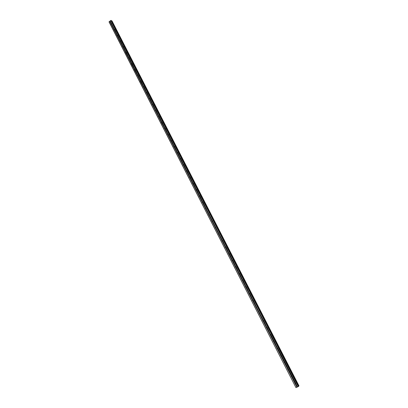 <?xml version="1.0" encoding="UTF-8"?>
<svg xmlns="http://www.w3.org/2000/svg" width="408" height="408" viewBox="0 0 408 408"><rect width="100%" height="100%" fill="white"/><g stroke="black" fill="none" stroke-linecap="round" stroke-linejoin="round"><path stroke-width="0.61" d="M295.729 383.755L294.943 383.699L294.979 383.214L295.708 383.357L297.386 386.993L298.585 386.31M295.759 383.51L295.28 383.056M292.087 376.635L291.302 376.584L291.337 376.1L292.067 376.237L295.734 383.408M292.123 376.411L291.649 375.941M288.461 369.551L287.681 369.5L287.716 369.021L288.441 369.153L292.103 376.319M288.497 369.347L288.038 368.863M284.85 362.498L284.075 362.452L284.111 361.973L284.835 362.1L288.481 369.26M284.886 362.309L284.437 361.814M281.26 355.475L280.485 355.434L280.525 354.955L281.24 355.082L284.881 362.233M281.296 355.307L277.664 348.534L276.915 348.447L277.292 347.81L277.664 348.09L281.291 355.235M277.72 348.335L274.105 341.578L273.355 341.491L273.396 341.017L274.105 341.134L277.348 347.835M274.156 341.394L270.56 334.652L270.111 334.815L269.8 334.172L270.193 333.933L270.56 334.208L274.161 341.333M270.611 334.483L270.218 333.943M267.051 327.706L266.291 327.675L266.664 327.043L267.031 327.313L270.249 333.958M267.082 327.609L266.699 327.058M263.537 320.841L262.783 320.815L262.823 320.346L263.522 320.448L266.72 327.063M263.563 320.759L260.039 314.007L259.289 313.981L259.661 313.349L260.039 314.007M260.064 313.941L256.561 307.204L255.811 307.183L256.183 306.551L256.561 307.204M256.581 307.153L256.255 306.576M253.093 300.431L252.348 300.416L252.389 299.951L253.077 300.043L256.234 306.571M253.108 300.39L252.802 299.809M249.645 293.689L248.9 293.673L249.268 293.041L249.63 293.301L252.771 299.798M249.145 293.893L249.635 293.658L249.37 293.072M246.208 286.972L245.473 286.962L245.509 286.503L246.192 286.589L249.324 293.061M245.708 287.181L246.203 286.957L245.947 286.365M242.281 280.495L242.791 280.291L242.281 280.495L242.097 279.822L242.775 279.903L245.891 286.35M242.791 280.291L242.546 279.694M239.154 273.044L239.369 273.692L238.654 273.63L239.017 273.003L239.369 273.253L242.469 279.669M235.997 267.01L235.268 267.01L235.63 266.383L235.982 266.628L239.068 273.018M235.992 267.036L235.783 266.429M232.621 260.416L231.897 260.416L232.259 259.789L232.606 260.034L235.681 266.393M232.106 260.62L232.611 260.467L232.422 259.845M229.26 253.847L228.541 253.852L228.898 253.225L229.245 253.465L232.305 259.804M232.259 259.789L229.077 253.286M225.915 247.309L225.196 247.319L225.558 246.692L225.899 246.932L228.949 253.24M228.898 253.225L225.746 246.764M225.604 246.702L222.584 240.802L221.87 240.812L222.227 240.184L222.584 240.802L222.488 240.307M225.558 246.692L222.431 240.261M222.278 240.195L219.269 234.32L218.555 234.335L218.912 233.708L219.269 234.32L219.188 233.845M219.244 234.401L219.132 233.794M218.963 233.718L215.97 227.868L215.261 227.883L215.613 227.261L215.97 227.868L215.903 227.414M215.939 227.955L215.842 227.353M215.659 227.266L212.68 221.442L211.976 221.462L212.328 220.84L212.68 221.442L212.629 221.009M212.65 221.534L212.568 220.942M212.374 220.845L209.406 215.047L208.702 215.067L209.059 214.445L209.406 215.047L209.375 214.634M209.37 215.144L209.309 214.557M209.039 215.041L209.105 214.45L206.147 208.677L205.448 208.702L205.489 208.259L205.969 208.126L206.147 208.677L206.132 208.294M206.111 208.779L206.066 208.202M202.904 202.332L202.205 202.363L202.557 201.741L202.888 201.96L205.846 208.085M202.863 202.445L202.832 201.873M199.675 196.019L198.976 196.049L199.328 195.427L199.66 195.646L202.603 201.746M199.629 196.131L199.614 195.575M196.457 189.73L195.764 189.766L196.11 189.144L196.442 189.358L199.374 195.432M196.411 189.847L196.406 189.302M193.254 183.472L192.566 183.508L192.913 182.886L193.239 183.1L196.156 189.149M193.203 183.59L193.214 183.059M190.062 177.24L189.378 177.276L189.419 176.843L190.046 176.868L192.953 182.891M190.011 177.363L190.036 176.837M186.889 171.029L186.206 171.074L186.548 170.452L186.874 170.661L189.766 176.659M186.839 171.156L186.869 170.651M183.722 164.847L183.044 164.893L183.391 164.276L183.712 164.48L186.594 170.452M183.671 164.975L183.712 164.485M180.576 158.697L179.897 158.743L180.239 158.126L180.56 158.324L183.432 164.276M180.525 158.824L180.571 158.35M177.439 152.566L176.766 152.618L177.108 152L177.424 152.199L180.285 158.12M177.388 152.694L177.444 152.24M174.318 146.462L173.645 146.518L173.691 146.089L174.303 146.095L177.149 151.995M174.267 146.589L174.328 146.156M171.207 140.388L170.539 140.444L170.585 140.015L171.192 140.02L174.027 145.896M171.161 140.515L171.227 140.097M168.111 134.334L167.448 134.395L167.489 133.967L168.096 133.972L170.921 139.822M168.071 134.462L168.132 134.069M165.031 128.311L164.368 128.372L164.409 127.949L165.016 127.944L167.826 133.773M164.99 128.433L165.056 128.066M161.961 122.308L161.298 122.374L161.634 121.757L161.945 121.946L164.74 127.75M161.92 122.426L161.986 122.089M158.901 116.331L158.243 116.397L158.579 115.785L158.885 115.969L161.675 121.752M158.87 116.448L158.931 116.137M155.856 110.384L155.203 110.451L155.535 109.839L155.841 110.022L158.615 115.78M155.831 110.492L155.887 110.216M152.827 104.458L152.174 104.53L152.505 103.913L152.811 104.096L155.576 109.829M149.807 98.558L149.155 98.629L149.201 98.211L149.792 98.195L152.541 103.907M146.798 92.677L146.151 92.754L146.482 92.142L146.783 92.32L149.527 98.007M143.805 86.828L143.162 86.904L143.489 86.292L143.789 86.465L146.518 92.132M140.821 80.998L140.184 81.08L140.51 80.468L140.811 80.641L143.524 86.282M137.853 75.194L137.216 75.276L137.542 74.669L137.838 74.837L140.546 80.458M134.895 69.416L134.257 69.498L134.303 69.09L134.88 69.059L137.578 74.654M131.952 63.658L131.315 63.745L131.361 63.337L131.937 63.301L134.62 68.876M129.015 57.926L128.387 58.013L128.709 57.406L129.005 57.569L131.677 63.123M126.097 52.214L125.465 52.306L125.791 51.699L126.082 51.862L128.744 57.39M123.185 46.527L122.563 46.624L122.885 46.017L123.175 46.175L125.822 51.683M120.289 40.866L119.666 40.963L119.988 40.356L120.278 40.514L122.915 46.002M117.402 35.226L116.785 35.328L116.831 34.925L117.392 34.874L120.018 40.341M114.531 29.611L113.914 29.713L114.23 29.106L114.515 29.259L117.137 34.7M111.052 24.118L111.573 23.562L111.67 24.092L111.052 24.118M177.2 152.811L176.899 152.765M183.421 164.934L183.559 164.322M186.578 171.105L186.706 170.493M189.746 177.302L189.868 176.69M192.928 183.524L193.04 182.911M196.121 189.771L196.228 189.164M199.328 196.049L199.425 195.447M199.68 195.993L199.68 195.697M202.552 202.353L202.638 201.751M202.909 202.322L202.898 201.98M205.79 208.682L205.861 208.09M212.308 221.427L212.359 220.84M215.587 227.837L215.628 227.261M225.92 247.309L225.797 246.799M229.265 253.837L229.128 253.322M232.626 260.401L232.468 259.876M236.008 266.985L235.829 266.455M239.399 273.605L239.2 273.069M242.806 280.245L242.587 279.715M246.228 286.916L245.993 286.385M249.665 293.617L249.41 293.092M252.629 300.268L252.557 299.814M253.123 300.349L252.848 299.824M256.081 307.02L256.005 306.587M256.591 307.107L256.3 306.592M259.549 313.803L259.473 313.39M260.075 313.89L259.769 313.385M263.038 320.611L262.956 320.229M263.573 320.708L263.252 320.214M266.536 327.456L266.455 327.094M267.087 327.553L266.75 327.073M270.05 334.33L269.969 333.989M270.616 334.427L270.269 333.963M273.584 341.236L273.503 340.915M277.134 348.172L277.047 347.876M277.715 348.269L277.358 347.84M280.699 355.144L280.617 354.863M284.279 362.141L284.197 361.886M291.684 375.947L288.252 369.536M109.069 21.752L295.933 387.6L109.028 21.894L110.782 20.456L111.251 20.527L298.595 386.32L111.272 20.558M111.481 20.956L298.569 386.131L298.972 385.856L111.986 20.895L298.901 385.932M111.874 20.854L111.532 20.946M298.972 385.856L111.986 20.895M296.055 387.58L297.386 386.993M111.67 24.016L114.26 29.085M110.782 20.456L298.253 386.611M110.109 20.966L111.399 23.496M111.67 24.092L114.23 29.106M111.394 24.302L113.959 29.31M111.302 24.286L113.898 29.361M114.531 29.687L117.106 34.721M114.255 29.891L116.831 34.925M114.163 29.881L116.77 34.976M117.402 35.307L119.988 40.356M117.127 35.506L119.712 40.56M117.04 35.496L119.651 40.611M120.289 40.943L122.885 46.017M120.013 41.147L122.609 46.221M119.921 41.137L122.548 46.272M123.185 46.609L125.791 51.699M122.91 46.808L125.516 51.903M122.818 46.798L125.455 51.954M126.092 52.29L128.709 57.406M125.817 52.494L128.433 57.61M125.577 52.433L128.372 57.661M129.015 58.002L131.641 63.138M128.739 58.201L131.361 63.337M128.648 58.191L131.305 63.388M131.947 63.735L134.589 68.891M131.667 63.934L134.303 69.09M131.412 63.862L134.247 69.141M134.895 69.493L137.542 74.669M134.614 69.692L137.261 74.868M134.37 69.63L137.2 74.919M137.853 75.271L140.51 80.468M137.567 75.47L140.23 80.667M137.476 75.46L140.168 80.723M140.821 81.075L143.489 86.292M140.536 81.274L143.208 86.491M140.23 81.095L143.147 86.547M143.8 86.899L146.482 92.142M143.519 87.098L146.197 92.341M143.427 87.088L146.141 92.397M146.793 92.754L149.486 98.017M146.508 92.948L149.201 98.211M146.416 92.942L149.144 98.267M149.802 98.629L152.505 103.913M149.517 98.823L152.22 104.111M149.425 98.818L152.159 104.168M152.821 104.53L155.535 109.839M152.531 104.723L155.249 110.032M152.439 104.718L155.188 110.089M155.851 110.456L158.579 115.785M155.565 110.65L158.289 115.979M155.474 110.644L158.233 116.035M158.896 116.407L161.634 121.757M158.605 116.601L161.344 121.951M158.513 116.591L161.282 122.007M161.956 122.38L164.704 127.755M161.415 122.507L164.409 127.949M161.568 122.568L164.353 128.005M165.026 128.382L167.785 133.778M164.73 128.571L167.489 133.967M164.638 128.566L167.433 134.028M168.106 134.405L170.881 139.827M167.81 134.599L170.585 140.015M167.719 134.589L170.524 140.077M171.202 140.459L173.986 145.901M170.906 140.648L173.691 146.089M170.814 140.643L173.635 146.151M174.313 146.533L177.108 152M174.012 146.722L176.812 152.189M173.92 146.717L176.751 152.25M177.434 152.633L180.239 158.126M177.133 152.827L179.943 158.314M177.041 152.816L179.882 158.375M180.571 158.763L183.391 164.276M180.27 158.952L183.09 164.465M180.178 158.947L183.029 164.526M183.717 164.919L186.548 170.452M183.416 165.102L186.247 170.641M183.325 165.097L186.191 170.702M186.879 171.1L189.725 176.659M186.578 171.284L189.419 176.843M186.487 171.278L189.363 176.904M190.057 177.307L192.913 182.886M189.751 177.49L192.607 183.075M189.659 177.485L192.55 183.136M193.244 183.539L196.11 189.144M192.938 183.722L195.809 189.327M192.846 183.717L195.748 189.394M196.447 189.796L199.328 195.427M196.141 189.98L199.022 195.611M196.049 189.98L198.966 195.677M199.665 196.085L202.557 201.741M199.359 196.268L202.251 201.924M199.262 196.263L202.19 201.991M202.893 202.399L205.8 208.08M202.587 202.582L205.489 208.259M202.496 202.577L205.433 208.325M206.137 208.738L209.059 214.445M205.831 208.921L208.748 214.623M205.734 208.916L208.687 214.695M209.396 215.108L212.328 220.84M209.085 215.291L212.017 221.019M208.993 215.286L211.961 221.085M212.67 221.503L215.613 227.261M212.359 221.687L215.302 227.44M212.262 221.682L215.246 227.506M215.954 227.929L218.912 233.708M215.643 228.108L218.596 233.886M215.552 228.108L218.54 233.957M219.259 234.381L222.227 240.184M218.943 234.559L221.911 240.363M218.851 234.559L221.855 240.434M222.258 241.041L225.236 246.871M222.166 241.036L225.18 246.937M225.583 247.549L228.582 253.404M225.491 247.544L228.526 253.47M228.929 254.082L231.938 259.962M228.837 254.082L231.882 260.034M232.606 260.472L235.63 266.383M232.285 260.651L235.309 266.557M232.193 260.646L235.253 266.628M235.982 267.072L239.017 273.003M235.661 267.24L238.695 273.176M235.569 267.24L238.639 273.248M239.369 273.692L242.418 279.653M239.047 273.865L242.097 279.822M238.955 273.865L242.041 279.898M242.775 280.347L245.835 286.334M242.449 280.515L245.509 286.503M242.357 280.52L245.458 286.574M246.192 287.028L249.268 293.041M245.866 287.201L248.941 293.209M245.774 287.201L248.885 293.286M249.63 293.745L252.72 299.783M249.298 293.913L252.389 299.951M249.206 293.913L252.333 300.023M253.077 300.487L256.183 306.551M252.751 300.655L255.852 306.719M252.654 300.655L255.796 306.796M256.545 307.26L259.661 313.349M256.214 307.423L259.33 313.517M256.117 307.428L259.274 313.594M260.024 314.058L263.155 320.183M259.692 314.226L262.823 320.346M259.6 314.226L262.767 320.423M263.522 320.892L266.664 327.043M263.185 321.06L266.332 327.206M263.094 321.06L266.276 327.282M267.031 327.757L270.193 333.933M266.694 327.92L269.856 334.096M266.603 327.925L269.8 334.172M270.224 334.815L273.396 341.017M270.56 334.473L270.111 334.815L273.34 341.098M273.763 341.741L276.95 347.973M274.105 341.384L273.666 341.741L276.899 348.05M277.323 348.697L280.525 354.955M277.664 348.325L277.231 348.702L280.469 355.036M281.24 355.297L280.806 355.689L284.06 362.054M281.24 355.526L284.458 361.814M280.898 355.684L284.111 361.973M284.83 362.544L288.063 368.863M284.488 362.702L287.716 369.021M284.396 362.707L287.666 369.102M288.094 369.755L291.337 376.1M288.002 369.76L291.286 376.181M292.062 376.686L295.326 383.061M291.72 376.839L294.979 383.214M291.623 376.844L294.923 383.296M295.703 383.8L297.34 386.998M295.356 383.954L296.993 387.156M295.265 383.964L296.922 387.197M111.002 20.4L298.462 386.478M111.562 20.935L298.595 386.116M109.747 21.241L111.037 23.766M109.823 21.221L111.098 23.72M110.094 21.017L111.369 23.511M111.823 20.869L298.85 385.958M111.848 20.859L298.88 385.942M111.904 20.854L298.931 385.912M152.23 104.545L152.51 104.723M155.254 110.466L155.555 110.65M158.299 116.413L158.61 116.596M164.485 128.51L164.756 128.571M167.571 134.533L167.851 134.594M170.666 140.587L170.957 140.638M173.772 146.661L174.078 146.712M180.035 158.891L180.356 158.936M183.182 165.046L183.518 165.082M186.344 171.227L186.691 171.258M189.521 177.434L189.883 177.46M192.714 183.671L193.086 183.687M195.916 189.929L196.299 189.939M199.135 196.217L199.532 196.217M202.368 202.531L202.776 202.521M205.612 208.876L206.035 208.85M208.876 215.246L209.309 215.21M212.15 221.641L212.594 221.595M215.439 228.067L215.893 228.006M218.744 234.524L219.208 234.442M222.059 241.006L222.539 240.909M225.394 247.513L225.884 247.401M228.74 254.051L229.24 253.919M235.482 267.215L235.987 267.046M238.874 273.839L239.384 273.656M252.603 300.64L253.082 300.385M256.071 307.413L256.545 307.142M259.559 314.216L260.029 313.93M263.058 321.05L263.522 320.749M266.577 327.92L267.031 327.593M284.422 362.707L284.83 362.304M288.038 369.76L288.441 369.337M291.674 376.844L292.067 376.405M295.331 383.959L295.708 383.505"/></g></svg>
